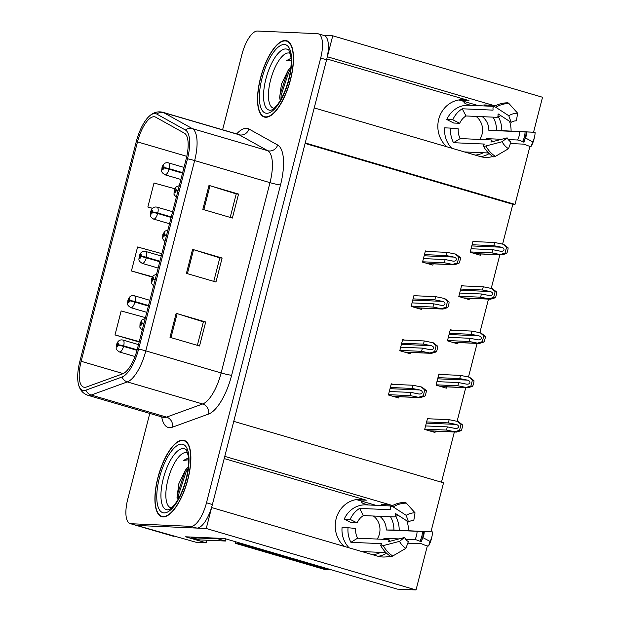 <?xml version="1.0" encoding="UTF-8"?>
<svg xmlns="http://www.w3.org/2000/svg" width="621" height="621" viewBox="0 0 621 621"><rect width="100%" height="100%" fill="white"/><g stroke="black" fill="none" stroke-linecap="round" stroke-linejoin="round"><path stroke-width="0.93" d="M458.857 99.958A26.509 24.53 -87.5 0 1 459.649 100.167L478.488 105.686M446.802 146.766A26.509 24.53 -87.5 0 1 438.729 119.24A26.509 24.53 -87.5 0 1 463.522 99.678A26.509 24.53 -87.5 0 1 468.933 100.579L326.801 58.941M356.252 499.571A26.509 24.53 -87.5 0 1 357.044 499.789L375.884 505.308M224.197 458.562L366.328 500.192A26.509 24.53 92.5 0 0 360.917 499.3A26.509 24.53 92.5 0 0 336.124 518.853A26.509 24.53 92.5 0 0 344.197 546.387M427.333 545.913L416.031 589.95L206.242 528.494L211.621 507.551L377.382 556.106A26.509 24.53 92.5 0 0 382.792 557.006A26.509 24.53 92.5 0 0 390.244 556.09M408.486 530.644A26.509 24.53 92.5 0 0 406.871 520.887M392.449 505.595A26.509 24.53 92.5 0 0 390.524 504.935L224.763 456.373L233.752 421.356L443.541 482.812L431.044 531.483M378.173 556.323A26.509 24.53 92.5 0 0 386.557 553.21M399.194 530.241A26.509 24.53 92.5 0 0 395.686 516.292M384.314 505.673A26.509 24.53 92.5 0 0 381.232 504.531L390.524 504.935M206.979 540.223L206.296 542.863L185.617 536.8L224.468 538.5L397.324 589.135L416.031 589.95M206.296 542.863L196.694 542.443L136.884 525.467L206.242 528.494M149.777 413.415L127.716 499.338A24.856 9.191 -73.7 0 0 130.146 523.604L172.987 536.148A24.856 9.191 -73.7 0 0 173.818 536.288M130.146 523.604A24.856 9.191 -73.7 0 0 130.969 523.736L136.884 525.467A24.856 9.191 -73.7 0 1 136.053 525.335A24.856 9.191 -73.7 0 0 136.884 525.467L196.826 528.083A24.856 9.191 -73.7 0 0 212.405 504.508L326.584 59.795A24.856 9.191 -73.7 0 0 324.154 35.537L318.247 33.806A24.856 9.191 -73.7 0 0 317.416 33.666L257.474 31.05A24.856 9.191 -73.7 0 0 241.895 54.625L222.597 129.789M533.649 131.862L542.529 97.264L332.747 35.808L323.758 35.42M495.053 105.974A26.509 24.53 92.5 0 0 493.128 105.314L327.368 56.759L332.747 35.808M529.938 146.292L515.019 204.402L305.237 142.946L314.226 107.93L479.986 156.484A26.509 24.53 92.5 0 0 485.397 157.385A26.509 24.53 92.5 0 0 492.849 156.476M511.091 131.031A26.509 24.53 92.5 0 0 509.476 121.266M502.614 244.076L512.822 204.309L515.019 204.402M441.469 482.207L454.362 431.991M457.118 421.263L465.734 387.698M468.49 376.963L477.107 343.405M479.862 332.67L488.486 299.105M491.242 288.377L499.858 254.812M512.822 204.309L305.105 143.459M463.67 285.939L461.675 285.35L458.803 296.543L469.142 299.578L469.476 298.274M452.29 330.232L450.303 329.65L447.43 340.844L457.77 343.871L458.104 342.575M440.918 374.525L438.931 373.943L436.051 385.136L446.398 388.164L446.732 386.867M429.546 418.826L427.558 418.236L424.679 429.429L435.026 432.464L435.36 431.16M475.042 241.639L473.047 241.057L470.175 252.25L480.514 255.278L480.848 253.981M416.023 295.79L414.028 295.208L411.156 306.401L421.496 309.429L421.83 308.132M404.651 340.091L402.656 339.508L399.784 350.702L410.124 353.729L410.458 352.425M393.279 384.383L391.284 383.801L388.412 394.995L398.752 398.022L399.086 396.726M427.395 251.497L425.401 250.915L422.528 262.109L432.868 265.136L433.202 263.84M493.128 105.314L483.837 104.91A26.509 24.53 -87.5 0 1 486.918 106.059M498.283 116.67A26.509 24.53 -87.5 0 1 501.799 130.627M489.162 153.589A26.509 24.53 -87.5 0 1 480.778 156.702M163.036 516.889A39.767 14.702 -73.7 0 0 187.495 480.91A39.767 14.702 -73.7 0 0 184.072 440.351A39.767 14.702 -73.7 0 0 182.745 440.134A39.767 14.702 -73.7 0 0 158.293 476.113A39.767 14.702 -73.7 0 0 161.716 516.672A39.767 14.702 -73.7 0 0 163.036 516.889M265.641 117.268A39.767 14.702 -73.7 0 0 290.1 81.289A39.767 14.702 -73.7 0 0 286.677 40.73A39.767 14.702 -73.7 0 0 285.35 40.512A39.767 14.702 -73.7 0 0 260.898 76.492A39.767 14.702 -73.7 0 0 264.321 117.051A39.767 14.702 -73.7 0 0 265.641 117.268M84.619 387.31A26.509 9.804 106.3 0 1 83.742 387.17A26.509 9.804 106.3 0 1 81.149 361.29L137.482 141.891A26.509 9.804 106.3 0 1 154.978 116.888A26.509 9.804 106.3 0 1 155.739 117.206L184.39 133.173A26.509 9.804 106.3 0 1 186.222 158.728L137.357 349.033A26.509 9.804 106.3 0 1 122.593 373.865L86.466 386.999A26.509 9.804 106.3 0 1 84.619 387.31M83.804 390.508A29.824 11.031 -73.7 0 0 85.877 390.159L122.003 377.025A29.824 11.031 -73.7 0 0 138.615 349.087L187.48 158.79A29.824 11.031 -73.7 0 0 185.415 130.03L156.764 114.07A29.824 11.031 -73.7 0 0 149.017 116.422A29.824 11.031 -73.7 0 0 136.224 141.836L79.892 361.236A29.824 11.031 -73.7 0 0 78.471 384.345A29.824 11.031 -73.7 0 0 83.804 390.508M130.969 523.736L190.919 526.352A24.856 9.191 -73.7 0 0 206.49 502.777L320.677 58.063A24.856 9.191 -73.7 0 0 318.247 33.806M176.147 313.341L205.698 321.996L199.535 345.982L169.991 337.327L176.147 313.341A6.629 0.559 -165.6 0 1 177.132 313.636L170.977 337.614M208.998 185.415L238.542 194.07L232.386 218.056L202.834 209.401L208.998 185.415A6.629 0.559 -165.6 0 1 209.983 185.71L203.828 209.688M192.572 249.378L222.116 258.033L215.961 282.019L186.416 273.364L192.572 249.378A6.629 0.559 -165.6 0 1 193.558 249.673L187.402 273.651M145.423 317.626L121.157 310.942L115.001 334.929L139.166 342.008M174.827 188.745L154.008 183.009L147.852 206.995L152.572 208.384M161.848 253.663L137.583 246.979L131.427 270.966L152.23 277.059M222.116 258.033L219.795 257.932M213.771 281.375L219.803 257.894L193.558 249.673M238.542 194.07L236.221 193.969M230.197 217.412L236.228 193.931L209.983 185.71M205.698 321.996L203.37 321.895M197.354 345.346L203.385 321.857L177.132 313.636M131.427 270.966L152.417 276.749M115.001 334.929L139.267 341.612M147.852 206.995L152.642 208.314M424.453 254.602L446.188 255.549L453.904 257.086C455.667 257.568 456.482 258.429 456.357 259.671C455.861 260.843 454.704 261.309 452.88 261.084L445.164 259.547L444.341 262.745L454.308 264.756L458.903 263.358A4.145 3.835 92.5 0 0 459.68 261.767L460.301 259.368A4.145 3.835 92.5 0 0 460.386 257.575L456.062 254.222L447.011 252.351L425.276 251.404M177.979 190.833A4.145 0.512 -166.5 0 0 175.999 190.631A2.073 0.768 -73.7 0 0 175.704 188.683A2.073 0.768 -73.7 0 0 174.408 190.647A2.073 0.768 -73.7 0 0 174.68 192.681A2.073 0.768 -73.7 0 0 175.953 190.802L174.959 191.478L175.394 189.886L175.518 190.663L175.999 190.631M175.953 190.802L177.878 191.237M176.069 190.826L175.518 190.663M422.606 261.798L444.341 262.745M423.429 258.6L445.164 259.547M453.555 261.162L452.88 261.084M446.188 255.549L447.011 252.351M452.655 264.399L457.405 262.916L458.888 257.141L460.386 257.575M457.405 262.916L458.903 263.358M458.888 257.141L455.325 254.005M472.1 244.744L493.835 245.699L501.551 247.228C503.305 247.709 504.128 248.571 504.004 249.821C503.507 250.985 502.342 251.458 500.526 251.226L492.81 249.696L491.987 252.894L501.947 254.905L506.542 253.5A4.145 3.835 92.5 0 0 507.326 251.909L507.939 249.51A4.145 3.835 92.5 0 0 508.032 247.725L503.709 244.364L494.658 242.493L472.923 241.546M182.652 172.63L169.16 168.679A4.145 0.512 -166.5 0 0 163.859 167.709A2.073 0.768 -73.7 0 0 163.564 165.76A2.073 0.768 -73.7 0 0 162.267 167.724A2.073 0.768 -73.7 0 0 162.539 169.758A2.073 0.768 -73.7 0 0 163.812 167.88L162.818 168.555L163.253 166.956L163.377 167.74L163.859 167.709M182.543 173.065L167.554 168.788M163.812 167.88L169.028 169.207A6.21 2.298 106.3 0 1 165.202 174.835A6.21 2.298 106.3 0 1 165 174.804C160.334 171.691 161.817 171.272 162.042 167.422C163.036 164.169 164.837 162.593 167.437 162.702L168.493 162.881A6.21 2.298 106.3 0 1 169.16 168.679M182.52 173.158L169.028 169.207M163.928 167.903L163.377 167.74M470.252 251.94L491.987 252.894M471.075 248.742L492.81 249.696M501.194 251.311L500.526 251.226M493.835 245.699L494.658 242.493M500.301 254.54L505.044 253.058L506.534 247.282L508.032 247.725M505.044 253.058L506.542 253.5M506.534 247.282L502.971 244.146M413.081 298.895L434.816 299.85L442.532 301.379C444.287 301.86 445.11 302.73 444.985 303.972C444.489 305.136 443.332 305.61 441.508 305.377L433.792 303.848L432.969 307.046L442.936 309.056L447.531 307.651A4.145 3.835 92.5 0 0 448.308 306.068L448.921 303.669A4.145 3.835 92.5 0 0 449.014 301.876L444.69 298.515L435.639 296.652L413.904 295.697M166.607 235.126A4.145 0.512 -166.5 0 0 164.627 234.924A2.073 0.768 -73.7 0 0 164.332 232.984A2.073 0.768 -73.7 0 0 163.036 234.948A2.073 0.768 -73.7 0 0 163.307 236.981A2.073 0.768 -73.7 0 0 164.581 235.103L163.587 235.778L164.022 234.179L164.138 234.955L164.627 234.924M164.581 235.103L166.506 235.53M164.697 235.118L164.138 234.955M411.234 306.091L432.969 307.046M412.057 302.893L433.792 303.848M442.175 305.462L441.508 305.377M434.816 299.85L435.639 296.652M441.283 308.699L446.033 307.216L447.516 301.433L449.014 301.876M446.033 307.216L447.531 307.651M447.516 301.433L443.953 298.297M401.709 343.196L423.444 344.143L431.16 345.68C432.915 346.161 433.737 347.023 433.613 348.265C433.116 349.437 431.96 349.902 430.136 349.677L422.42 348.14L421.597 351.339L431.556 353.349L436.152 351.944A4.145 3.835 92.5 0 0 436.936 350.36L437.549 347.962A4.145 3.835 92.5 0 0 437.642 346.169L433.318 342.815L424.267 340.945L402.532 339.998M155.234 279.419A4.145 0.512 -166.5 0 0 153.255 279.225A2.073 0.768 -73.7 0 0 152.96 277.276A2.073 0.768 -73.7 0 0 151.664 279.24A2.073 0.768 -73.7 0 0 151.935 281.274A2.073 0.768 -73.7 0 0 153.208 279.396L152.215 280.071L152.65 278.48L152.766 279.256L153.255 279.225M153.208 279.396L155.134 279.823M153.317 279.419L152.766 279.256M399.862 350.391L421.597 351.339M400.685 347.193L422.42 348.14M430.803 349.755L430.136 349.677M423.444 344.143L424.267 340.945M429.911 352.992L434.653 351.509L436.144 345.734L437.642 346.169M434.653 351.509L436.152 351.944M436.144 345.734L432.581 342.598M390.337 387.488L412.072 388.435L419.788 389.972C421.543 390.454 422.365 391.315 422.241 392.557C421.744 393.73 420.58 394.195 418.764 393.97L411.048 392.433L410.225 395.631L420.184 397.642L424.78 396.245A4.145 3.835 92.5 0 0 425.564 394.653L426.177 392.255A4.145 3.835 92.5 0 0 426.262 390.462L421.938 387.108L412.895 385.237L391.16 384.29M143.862 323.72A4.145 0.512 -166.5 0 0 141.875 323.518A2.073 0.768 -73.7 0 0 141.588 321.569A2.073 0.768 -73.7 0 0 140.292 323.533A2.073 0.768 -73.7 0 0 140.556 325.567A2.073 0.768 -73.7 0 0 141.836 323.688L140.843 324.364L141.278 322.773L141.394 323.549L141.875 323.518M141.836 323.688L143.754 324.123M141.945 323.712L141.394 323.549M388.49 394.684L410.225 395.631M389.313 391.486L411.048 392.433M419.431 394.048L418.764 393.97M412.072 388.435L412.895 385.237M418.538 397.285L423.281 395.802L424.764 390.027L426.262 390.462M423.281 395.802L424.78 396.245M424.764 390.027L421.201 386.891M460.728 289.044L482.463 289.991L490.179 291.521C491.933 292.01 492.756 292.871 492.632 294.113C492.135 295.278 490.97 295.751 489.154 295.518L481.438 293.989L480.615 297.187L490.574 299.198L495.17 297.793A4.145 3.835 92.5 0 0 495.954 296.209L496.567 293.811A4.145 3.835 92.5 0 0 496.653 292.017L492.329 288.656L483.285 286.793L461.55 285.846M171.28 216.931L157.788 212.98A4.145 0.512 -166.5 0 0 152.487 212.002A2.073 0.768 -73.7 0 0 152.192 210.053A2.073 0.768 -73.7 0 0 150.895 212.017A2.073 0.768 -73.7 0 0 151.167 214.051A2.073 0.768 -73.7 0 0 152.44 212.172L151.446 212.848L151.881 211.256L151.998 212.033L152.487 212.002M171.171 217.358L156.181 213.081M152.44 212.172L157.656 213.5A6.21 2.298 106.3 0 1 153.829 219.135A6.21 2.298 106.3 0 1 153.628 219.097C148.962 215.984 150.445 215.565 150.67 211.722C151.664 208.462 153.465 206.886 156.065 207.003L157.121 207.173A6.21 2.298 106.3 0 1 157.788 212.98M171.148 217.451L157.656 213.5M152.556 212.196L151.998 212.033M458.88 296.24L480.615 297.187M459.703 293.042L481.438 293.989M489.822 295.604L489.154 295.518M482.463 289.991L483.285 286.793M488.929 298.841L493.672 297.358L495.154 291.575L496.653 292.017M493.672 297.358L495.17 297.793M495.154 291.575L491.591 288.447M449.356 333.337L471.091 334.284L478.807 335.821C480.561 336.303 481.376 337.164 481.259 338.406C480.763 339.578 479.598 340.044 477.774 339.819L470.066 338.282L469.243 341.48L479.202 343.491L483.798 342.093A4.145 3.835 92.5 0 0 484.582 340.502L485.195 338.103A4.145 3.835 92.5 0 0 485.28 336.31L480.957 332.957L471.913 331.086L450.178 330.139M159.907 261.224L146.416 257.273A4.145 0.512 -166.5 0 0 141.114 256.294A2.073 0.768 -73.7 0 0 140.82 254.354A2.073 0.768 -73.7 0 0 139.523 256.318A2.073 0.768 -73.7 0 0 139.795 258.352A2.073 0.768 -73.7 0 0 141.068 256.473L140.074 257.148L140.509 255.549L140.625 256.326L141.114 256.294M159.799 261.651L144.809 257.381M141.068 256.473L146.284 257.793A6.21 2.298 106.3 0 1 142.457 263.428A6.21 2.298 106.3 0 1 142.256 263.397C137.59 260.284 139.073 259.857 139.298 256.015C140.292 252.763 142.085 251.187 144.693 251.295L145.749 251.466A6.21 2.298 106.3 0 1 146.416 257.273M159.776 261.744L146.284 257.793M141.177 256.489L140.625 256.326M447.508 340.533L469.243 341.48M448.331 337.335L470.066 338.282M478.449 339.897L477.774 339.819M471.091 334.284L471.913 331.086M477.549 343.134L482.3 341.651L483.782 335.876L485.28 336.31M482.3 341.651L483.798 342.093M483.782 335.876L480.219 332.74M437.984 377.63L459.719 378.585L467.434 380.114C469.189 380.595 470.004 381.457 469.887 382.707C469.391 383.871 468.226 384.345 466.402 384.112L458.686 382.583L457.871 385.781L467.83 387.791L472.426 386.386A4.145 3.835 92.5 0 0 473.202 384.795L473.823 382.396A4.145 3.835 92.5 0 0 473.908 380.611L469.585 377.25L460.534 375.387L438.799 374.432M148.535 305.516L135.044 301.565A4.145 0.512 -166.5 0 0 129.735 300.595A2.073 0.768 -73.7 0 0 129.447 298.647A2.073 0.768 -73.7 0 0 128.151 300.611A2.073 0.768 -73.7 0 0 128.415 302.644A2.073 0.768 -73.7 0 0 129.696 300.766L128.702 301.441L129.137 299.842L129.253 300.626L129.735 300.595M148.419 305.951L133.437 301.674M129.696 300.766L134.912 302.093A6.21 2.298 106.3 0 1 131.085 307.721A6.21 2.298 106.3 0 1 130.876 307.69C126.218 304.577 127.701 304.158 127.926 300.308C128.92 297.055 130.713 295.48 133.321 295.588L134.369 295.767A6.21 2.298 106.3 0 1 135.044 301.565M148.396 306.044L134.912 302.093M129.805 300.789L129.253 300.626M436.136 384.826L457.871 385.781M436.951 381.628L458.686 382.583M467.077 384.197L466.402 384.112M459.719 378.585L460.534 375.387M466.177 387.426L470.928 385.944L472.41 380.168L473.908 380.611M470.928 385.944L472.426 386.386M472.41 380.168L468.847 377.032M426.611 421.931L448.346 422.878L456.055 424.407C457.817 424.896 458.632 425.758 458.515 427C458.011 428.164 456.854 428.637 455.03 428.405L447.314 426.875L446.499 430.074L456.458 432.084L461.054 430.679A4.145 3.835 92.5 0 0 461.83 429.095L462.451 426.697A4.145 3.835 92.5 0 0 462.536 424.904L458.213 421.55L449.162 419.68L427.427 418.733M137.156 349.817L123.672 345.866A4.145 0.512 -166.5 0 0 118.363 344.888A2.073 0.768 -73.7 0 0 118.075 342.939A2.073 0.768 -73.7 0 0 116.771 344.903A2.073 0.768 -73.7 0 0 117.043 346.937A2.073 0.768 -73.7 0 0 118.324 345.059L117.322 345.734L117.765 344.143L117.881 344.919L118.363 344.888M137.039 350.244L122.065 345.967M118.324 345.059L123.54 346.386A6.21 2.298 106.3 0 1 119.713 352.022A6.21 2.298 106.3 0 1 119.504 351.983C114.838 348.87 116.329 348.451 116.554 344.608C117.548 341.348 119.341 339.772 121.949 339.889L122.997 340.06A6.21 2.298 106.3 0 1 123.672 345.866M137.016 350.337L123.54 346.386M118.432 345.082L117.881 344.919M424.764 429.127L446.499 430.074M425.579 425.928L447.314 426.875M455.705 428.49L455.03 428.405M448.346 422.878L449.162 419.68M454.805 431.727L459.556 430.244L461.038 424.461L462.536 424.904M459.556 430.244L461.054 430.679M461.038 424.461L457.475 421.333M407.795 543.173L421.543 543.771L422.955 544.353A9.113 1.615 -151.5 0 0 428.676 545.766A9.113 1.615 -151.5 0 0 428.7 545.712L430.058 541.434L422.754 537.522L421.403 541.807L419.928 541.248A9.113 1.615 -151.5 0 0 414.944 539.618L405.66 539.207M379.695 516.292A16.565 15.331 -87.5 0 1 386.262 529.992L432.495 531.918A19.057 17.629 -87.5 0 1 431.968 536.397A19.057 17.629 -87.5 0 1 431.859 536.847A19.057 17.629 -87.5 0 1 430.058 541.434M424.213 531.848A11.364 10.518 -87.5 0 1 423.895 534.518A11.364 10.518 -87.5 0 1 423.832 534.79A11.364 10.518 -87.5 0 1 422.754 537.522M372.647 554.716A24.856 23 92.5 0 0 380.696 552.38M385.928 552.605L361.841 551.557M350.904 542.319L381.713 543.67L381.333 544.244A9.113 1.84 -27.7 0 0 380.735 545.564A9.113 1.84 -27.7 0 0 383.273 545.595L399.513 541.357L404.535 537.476L388.304 541.714L388.513 541.163A9.113 1.84 -27.7 0 0 389.111 539.843A9.113 1.84 -27.7 0 0 388.381 539.54L357.58 538.197A16.565 15.331 -87.5 0 1 355.662 528.463L348.032 527.726A24.856 23 92.5 0 0 350.904 542.319L357.58 538.197M348.032 527.726L342.07 527.462A24.856 23 92.5 0 0 349.126 547.831M372.879 505.176A24.856 23 92.5 0 0 372.01 505.121L366.048 504.857A24.856 23 92.5 0 0 344.213 519.133L351.129 522.649L357.091 522.913A16.565 15.331 -87.5 0 1 363.386 515.585L394.188 516.928A9.113 2.926 -121.7 0 0 394.832 516.781A9.113 2.926 -121.7 0 0 395.383 514.413L395.538 513.528L408.525 521.958A11.364 10.518 -87.5 0 1 413.796 520.452L415.03 512.814A19.057 17.629 -87.5 0 0 406.188 515.345L393.209 506.915A9.113 2.926 -121.7 0 0 390.982 506.433A9.113 2.926 -121.7 0 0 390.43 508.801L390.423 509.748L359.613 508.397A24.856 23 92.5 0 0 350.174 519.389L344.213 519.133M372.01 505.121A24.856 23 92.5 0 0 371.141 505.098L391.711 505.999M432.495 531.918L393.924 530.016A24.856 23 92.5 0 0 390.508 516.765M373.415 516.02A16.565 15.331 -87.5 0 1 377.226 539.059M399.008 538.919L384.135 538.267A16.565 15.331 -87.5 0 1 383.506 539.331M399.513 541.357A19.057 17.629 -87.5 0 0 405.909 548.343L408.354 541.644A11.364 10.518 -87.5 0 1 404.535 537.476M408.525 521.958L406.188 515.345M405.909 548.343L392.79 555.989A9.113 3.058 122.2 0 1 390.617 556.331C386.417 553.653 383.126 550.066 380.735 545.564M390.982 506.433C395.321 503.786 400.002 502.451 405.016 502.436A9.113 3.454 90.2 0 1 406.351 503.15L415.03 512.814M350.174 519.389L357.091 522.913M238.666 542.661A16.565 15.331 -87.5 0 1 238.487 543.437L326.832 569.317A16.565 15.331 92.5 0 0 330.217 569.884A16.565 15.331 92.5 0 0 331.583 569.876M368.315 504.958L363.572 503.569A4.145 3.835 -87.5 0 1 360.972 500.937M238.487 543.437L235.343 543.305L323.696 569.185A16.565 15.331 92.5 0 0 327.081 569.744L330.217 569.884M235.343 543.305A16.565 15.331 92.5 0 0 235.67 541.776M218.212 538.228A16.565 6.125 -73.7 0 0 218.064 538.865L192.324 537.739A16.565 6.125 106.3 0 1 191.773 537.654A16.565 6.125 106.3 0 1 190.732 537.025M191.773 537.654L199.162 539.812A16.565 6.125 -73.7 0 0 199.714 539.905L225.446 541.031L218.064 538.865M225.974 538.935A16.565 6.125 -73.7 0 0 225.446 541.031M386.262 529.992L393.924 530.016M363.386 515.585L359.613 508.397M385.99 539.439L384.135 538.267M510.4 143.552L524.147 144.157L525.552 144.74A9.113 1.615 -151.5 0 0 531.281 146.145A9.113 1.615 -151.5 0 0 531.304 146.098L532.663 141.821L525.358 137.909L524.008 142.193L522.533 141.627A9.113 1.615 -151.5 0 0 517.549 139.997L508.265 139.593M482.3 116.678A16.565 15.331 -87.5 0 1 488.867 130.371L535.1 132.296A19.057 17.629 -87.5 0 1 534.572 136.775A19.057 17.629 -87.5 0 1 534.464 137.225A19.057 17.629 -87.5 0 1 532.663 141.821M526.818 132.226A11.364 10.518 -87.5 0 1 526.499 134.897A11.364 10.518 -87.5 0 1 526.437 135.168A11.364 10.518 -87.5 0 1 525.358 137.909M475.251 155.103A24.856 23 92.5 0 0 483.301 152.758M488.533 152.983L464.446 151.935M453.509 142.706L484.318 144.049L483.938 144.623A9.113 1.84 -27.7 0 0 483.34 145.943A9.113 1.84 -27.7 0 0 485.878 145.974L502.117 141.735L507.14 137.854L490.908 142.093L491.118 141.541A9.113 1.84 -27.7 0 0 491.716 140.222A9.113 1.84 -27.7 0 0 490.986 139.927L460.184 138.576A16.565 15.331 -87.5 0 1 458.267 128.85L450.636 128.105A24.856 23 92.5 0 0 453.509 142.706L460.184 138.576M450.636 128.105L444.675 127.841A24.856 23 92.5 0 0 451.731 148.209M475.484 105.562A24.856 23 92.5 0 0 474.615 105.5L468.653 105.244A24.856 23 92.5 0 0 446.817 119.511L453.734 123.036L459.695 123.292A16.565 15.331 -87.5 0 1 465.991 115.964L496.792 117.307A9.113 2.926 -121.7 0 0 497.437 117.159A9.113 2.926 -121.7 0 0 497.988 114.792L498.143 113.907L511.13 122.345A11.364 10.518 -87.5 0 1 516.4 120.831L517.635 113.201A19.057 17.629 -87.5 0 0 508.793 115.731L495.814 107.293A9.113 2.926 -121.7 0 0 493.586 106.82A9.113 2.926 -121.7 0 0 493.035 109.18L493.027 110.127L462.218 108.784A24.856 23 92.5 0 0 452.779 119.775L446.817 119.511M474.615 105.5A24.856 23 92.5 0 0 473.745 105.485L494.316 106.377M535.1 132.296L496.528 130.394A24.856 23 92.5 0 0 493.113 117.152M476.02 116.399A16.565 15.331 -87.5 0 1 479.831 139.438M501.613 139.298L486.74 138.654A16.565 15.331 -87.5 0 1 486.111 139.709M502.117 141.735A19.057 17.629 -87.5 0 0 508.514 148.722L510.959 142.03A11.364 10.518 -87.5 0 1 507.14 137.854M511.13 122.345L508.793 115.731M508.514 148.722L495.395 156.368A9.113 3.058 122.2 0 1 493.221 156.717C489.022 154.039 485.731 150.445 483.34 145.943M493.586 106.82C497.926 104.165 502.606 102.83 507.621 102.822A9.113 3.454 90.2 0 1 508.956 103.536L517.635 113.201M452.779 119.775L459.695 123.292M470.92 105.345L466.177 103.948A4.145 3.835 -87.5 0 1 463.577 101.324M488.867 130.371L496.528 130.394M465.991 115.964L462.218 108.784M488.595 139.818L486.74 138.654M171.543 507.9A28.667 10.604 106.3 0 1 167.996 479.567A28.667 10.604 106.3 0 1 185.904 452.569A28.667 10.604 106.3 0 1 187.612 453.035M188.644 457.778L183.482 460.456L188.543 459.765M188.279 466.883A18.731 6.924 -73.7 0 0 187.27 468.009L185.516 469.981L178.856 483.658L177.008 497.39M163.144 516.493A39.348 14.547 106.3 0 1 161.833 516.276A39.348 14.547 106.3 0 1 158.44 476.136A39.348 14.547 106.3 0 1 182.644 440.53A39.348 14.547 106.3 0 1 183.956 440.747A39.348 14.547 106.3 0 1 187.34 480.887A39.348 14.547 106.3 0 1 163.144 516.493M187.27 468.009L188.256 467.108M183.482 460.456L188.45 458.019M178.359 498.865L178.545 494.836L186.16 471.727L188.085 468.63M177.195 498.741L177.373 494.495L184.988 471.378L186.727 468.56M274.148 108.287A28.667 10.604 106.3 0 1 270.601 79.946A28.667 10.604 106.3 0 1 288.509 52.956A28.667 10.604 106.3 0 1 290.217 53.422M291.249 58.164L286.087 60.835L291.148 60.144M290.884 67.27A18.731 6.924 -73.7 0 0 289.875 68.395L288.121 70.367L281.46 84.045L279.613 97.769M265.749 116.872A39.348 14.547 106.3 0 1 264.437 116.655A39.348 14.547 106.3 0 1 261.045 76.523A39.348 14.547 106.3 0 1 285.249 40.916A39.348 14.547 106.3 0 1 286.56 41.126A39.348 14.547 106.3 0 1 289.945 81.266A39.348 14.547 106.3 0 1 265.749 116.872M289.875 68.395L290.861 67.487M286.087 60.835L291.055 58.397M280.964 99.244L281.15 95.215L288.765 72.106L290.69 69.016M279.799 99.119L279.978 94.873L287.593 71.764L289.332 68.939M468.933 100.579L459.649 100.167M366.328 500.192L357.044 499.789M81.149 361.29L123.199 373.609M236.663 133.911A41.421 15.315 106.3 0 1 246.428 128.314A41.421 15.315 106.3 0 1 248.998 129.044L277.657 145.011A41.421 15.315 106.3 0 1 280.513 184.942L231.649 375.247A41.421 15.315 106.3 0 1 208.578 414.052L172.452 427.186A41.421 15.315 106.3 0 1 161.701 416.908M187.48 158.79A8.283 0.699 14.4 0 1 194.645 160.575L145.78 350.873A33.138 12.249 106.3 0 1 127.321 381.915L91.194 395.049A33.138 12.249 106.3 0 1 88.888 395.437A33.138 12.249 106.3 0 1 87.786 395.259L163.129 417.328A33.138 12.249 -73.7 0 0 164.239 417.514A33.138 12.249 -73.7 0 0 166.537 417.118L202.663 403.984A33.138 12.249 -73.7 0 0 221.13 372.942L269.988 182.644A33.138 12.249 -73.7 0 0 267.698 150.693L239.046 134.734A33.138 12.249 -73.7 0 0 238.091 134.33L238.969 134.439M85.877 390.159A8.283 7.429 -110 0 0 91.194 395.049L166.537 417.118A8.283 7.429 70 0 1 172.452 427.186M231.649 375.247A8.283 0.699 -165.6 0 1 221.13 372.942L145.78 350.873A8.283 0.699 -165.6 0 0 138.615 349.087M185.415 130.03A8.283 7.669 -60.9 0 1 192.355 128.625A33.138 12.249 106.3 0 1 194.645 160.575L269.988 182.644A8.283 0.699 -165.6 0 0 280.513 184.942M208.578 414.052A8.283 7.429 70 0 0 202.663 403.984L127.321 381.915A8.283 7.429 -110 0 1 122.003 377.025M156.764 114.07A8.283 7.669 -60.9 0 1 163.703 112.657L192.355 128.625L267.698 150.693A8.283 7.669 119.1 0 0 277.657 145.011M149.017 116.422C153.146 112.479 157.718 111.089 162.749 112.261A33.138 12.249 106.3 0 1 163.703 112.657L239.046 134.734A8.283 7.669 119.1 0 0 248.998 129.044M190.919 526.352L196.826 528.083M206.49 502.777L212.405 504.508M320.677 58.063L326.584 59.795M137.482 141.891L186.789 156.337M424.151 255.79L453.904 257.086M427.186 263.475L453.392 264.616M471.797 245.932L501.551 247.228M168.283 162.842A6.21 2.298 106.3 0 1 168.493 162.881L183.995 167.422M474.832 253.616L501.038 254.757M412.779 300.083L442.532 301.379M415.814 307.768L442.02 308.909M401.407 344.376L431.16 345.68M404.442 352.06L430.648 353.209M390.035 388.676L419.788 389.972M393.07 396.361L419.276 397.502M460.425 290.224L490.179 291.521M156.911 207.142A6.21 2.298 106.3 0 1 157.121 207.173L172.615 211.714M463.46 297.909L489.666 299.058M449.053 334.517L478.807 335.821M145.539 251.435A6.21 2.298 106.3 0 1 145.749 251.466L161.243 256.007M452.088 342.202L478.286 343.351M437.681 378.818L467.434 380.114M134.167 295.728A6.21 2.298 106.3 0 1 134.369 295.767L149.871 300.308M440.708 386.503L466.914 387.644M426.301 423.111L456.055 424.407M122.795 340.029A6.21 2.298 106.3 0 1 122.997 340.06L138.499 344.601M429.336 430.795L455.542 431.944M423.499 531.475A20.439 18.909 -87.5 0 1 422.808 536.761A20.439 18.909 -87.5 0 1 420.883 541.683M422.443 531.46A19.6 18.133 -87.5 0 1 421.775 536.528A19.6 18.133 -87.5 0 1 419.928 541.248M417.064 531.335A16.565 15.331 -87.5 0 1 414.944 539.618M388.746 541.597A19.6 18.133 -87.5 0 1 388.513 541.163M395.383 514.413A19.6 18.133 -87.5 0 1 396.182 513.947M424.05 531.491A20.648 19.111 -87.5 0 1 423.693 535.286M392.79 555.989A28.341 26.222 -87.5 0 1 383.273 545.595M431.968 536.397L431.541 538.221A28.341 26.222 -87.5 0 1 428.7 545.712M393.209 506.915A28.341 26.222 -87.5 0 1 406.351 503.15M199.714 539.905L192.324 537.739M326.832 569.317L323.696 569.185M526.103 131.854A20.439 18.909 -87.5 0 1 525.413 137.14A20.439 18.909 -87.5 0 1 523.487 142.062M525.048 131.838A19.6 18.133 -87.5 0 1 524.38 136.907A19.6 18.133 -87.5 0 1 522.533 141.627M519.668 131.722A16.565 15.331 -87.5 0 1 517.549 139.997M491.351 141.976A19.6 18.133 -87.5 0 1 491.118 141.541M497.988 114.792A19.6 18.133 -87.5 0 1 498.787 114.326M526.655 131.869A20.648 19.111 -87.5 0 1 526.298 135.665M495.395 156.368A28.341 26.222 -87.5 0 1 485.878 145.974M534.572 136.775L534.145 138.599A28.341 26.222 -87.5 0 1 531.304 146.098M495.814 107.293A28.341 26.222 -87.5 0 1 508.956 103.536M183.164 448.579A31.741 11.737 106.3 0 1 185.795 449.581C185.943 448.595 186.735 450.613 188.179 455.643C189.211 462.761 188.186 471.75 185.112 482.602C182.628 490.722 179.578 497.437 175.945 502.754C170.527 509.996 168.896 509.461 168.865 509.647L168.144 509.825A31.741 11.737 106.3 0 1 167.429 509.849A31.741 11.737 106.3 0 1 163.269 478.69A31.741 11.737 106.3 0 1 183.164 448.579M164.068 512.892A35.622 13.173 106.3 0 1 159.395 477.922A35.622 13.173 106.3 0 1 181.72 444.131A35.622 13.173 106.3 0 1 186.385 479.102A35.622 13.173 106.3 0 1 164.068 512.892M285.769 48.958A31.741 11.737 106.3 0 1 288.4 49.959C288.548 48.974 289.339 50.992 290.783 56.022C291.816 63.148 290.791 72.129 287.717 82.981C285.233 91.101 282.182 97.823 278.55 103.14C273.131 110.383 271.501 109.839 271.47 110.026L270.748 110.212A31.741 11.737 106.3 0 1 270.034 110.235A31.741 11.737 106.3 0 1 265.873 79.069A31.741 11.737 106.3 0 1 285.769 48.958M266.673 113.27A35.622 13.173 106.3 0 1 262 78.3A35.622 13.173 106.3 0 1 284.325 44.51A35.622 13.173 106.3 0 1 288.99 79.48A35.622 13.173 106.3 0 1 266.673 113.27M78.471 384.345C79.814 389.895 82.919 393.535 87.786 395.259M162.749 112.261L238.091 134.33M163.983 417.786L163.129 417.328M176.294 197.385L173.989 194.373L174.183 190.352L176.154 186.952L179.314 185.625M427.605 263.591L454.308 264.756M180.897 179.461L165 174.804M475.244 253.733L501.947 254.905M164.922 241.678L162.617 238.666L162.811 234.645L164.782 231.245L167.942 229.917M416.233 307.892L442.936 309.056M153.55 285.978L151.245 282.959L151.439 278.945L153.403 275.538L156.57 274.218M404.853 352.185L431.556 353.349M142.178 330.271L139.872 327.259L140.067 323.238L142.03 319.838L145.198 318.511M393.481 396.477L420.184 397.642M169.525 223.754L153.628 219.097M463.871 298.033L490.574 299.198M158.153 268.055L142.256 263.397M452.499 342.326L479.202 343.491M146.781 312.347L130.876 307.69M441.127 386.619L467.83 387.791M134.99 356.524L119.504 351.983M429.755 430.92L456.458 432.084M389.957 541.279L389.111 539.843M394.832 516.781L398.208 515.267M431.541 538.221L428.676 545.766M492.562 141.666L491.716 140.222M497.437 117.159L500.813 115.646M534.145 138.599L531.281 146.145M161.833 516.276L163.859 516.866M183.956 440.747L185.989 441.345M264.437 116.655L266.463 117.253M286.56 41.126L288.594 41.723"/></g></svg>

